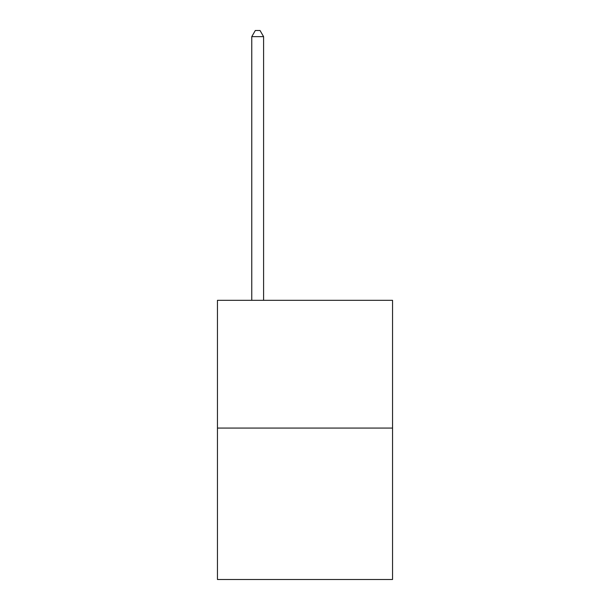 <?xml version="1.0" encoding="UTF-8"?>
<svg xmlns="http://www.w3.org/2000/svg" width="610" height="610" viewBox="0 0 610 610"><rect width="100%" height="100%" fill="white"/><g stroke="black" fill="none" stroke-linecap="round" stroke-linejoin="round"><path stroke-width="0.91" d="M392.543 428.075L392.543 300.318L217.457 300.318L217.457 579.5L392.543 579.5L392.543 428.075L217.457 428.075M263.596 300.318L263.596 36.653L251.762 36.653L251.762 300.318M251.762 36.653L255.315 30.5L260.043 30.5L263.596 36.653"/></g></svg>
